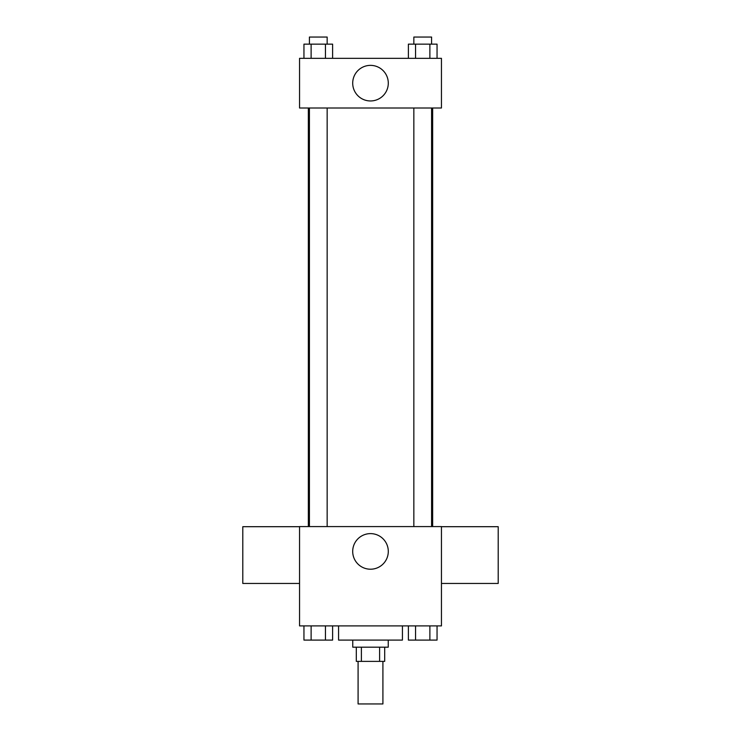 <?xml version="1.0" encoding="UTF-8"?>
<svg xmlns="http://www.w3.org/2000/svg" width="741" height="741" viewBox="0 0 741 741"><rect width="100%" height="100%" fill="white"/><g stroke="black" fill="none" stroke-linecap="round" stroke-linejoin="round"><path stroke-width="1.11" d="M358.088 661.38L358.088 703.95L382.912 703.95L382.912 661.38M379.605 647.189L379.605 661.38L356.31 661.38L356.31 647.189M379.605 661.38L384.69 661.38L384.69 647.189M388.238 640.094L388.238 647.189L352.762 647.189L352.762 640.094M361.395 647.189L361.395 661.38M338.572 625.904L338.572 640.094L402.428 640.094L402.428 625.904M441.451 625.904L299.549 625.904L299.549 526.582L441.451 526.582L441.451 625.904M388.293 551.415A17.793 17.793 0 0 1 361.599 566.828A17.793 17.793 0 0 1 361.599 536.002A17.793 17.793 0 0 1 388.293 551.415M441.451 583.454L498.202 583.454L498.202 526.694L441.451 526.694M299.549 526.694L242.798 526.694L242.798 583.454L299.549 583.454M432.651 108.001L432.651 526.582M413.849 526.582L413.849 108.001M327.151 108.001L327.151 526.582M441.451 108.001L299.549 108.001L299.549 58.335L441.451 58.335L441.451 108.001M388.293 83.168A17.793 17.793 0 0 1 361.599 98.572A17.793 17.793 0 0 1 361.599 67.755A17.793 17.793 0 0 1 388.293 83.168M437.051 58.335L437.051 44.145L408.384 44.145L408.384 58.335M429.882 44.145L429.882 58.335M415.553 44.145L415.553 58.335M413.849 44.145L413.849 37.05L431.586 37.05L431.586 44.145M332.616 58.335L332.616 44.145L303.949 44.145L303.949 58.335M325.447 44.145L325.447 58.335M311.118 44.145L311.118 58.335M309.414 44.145L309.414 37.05L327.151 37.05L327.151 44.145M437.051 625.904L437.051 640.094L408.384 640.094L408.384 625.904M429.882 625.904L429.882 640.094M415.553 625.904L415.553 640.094M431.586 640.094L413.849 640.094M332.616 625.904L332.616 640.094L303.949 640.094L303.949 625.904M325.447 625.904L325.447 640.094M311.118 625.904L311.118 640.094M327.151 640.094L309.414 640.094M308.349 108.001L308.349 526.582M431.586 526.582L431.586 108.001M309.414 108.001L309.414 526.582"/></g></svg>
